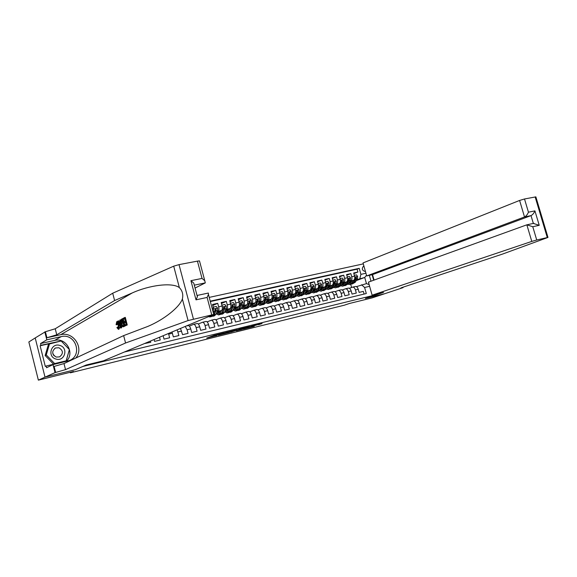 <?xml version="1.0" encoding="UTF-8"?>
<svg xmlns="http://www.w3.org/2000/svg" width="577" height="577" viewBox="0 0 577 577"><rect width="100%" height="100%" fill="white"/><g stroke="black" fill="none" stroke-linecap="round" stroke-linejoin="round"><path stroke-width="0.87" d="M224.431 332.799L213.966 335.381L206.717 338.072L216.858 335.562L214.658 335.843L220.652 334.162L217.817 334.689L224.431 332.799M363.914 266.033L363.524 266.134C361.476 268.731 362.075 270.534 365.328 271.551L365.457 271.515M258.583 324.721L262.081 323.538L252.272 325.933L243.335 329.07L254.241 326.351L245.795 328.284L258.496 324.404M82.814 366.489L75.349 369.684L45.064 377.12L38.363 380.135L73.517 371.473L70.344 372.821L344.217 305.233L349.424 303.488L372.158 297.883L384.628 293.743L365.378 298.475L377.654 294.364L82.807 366.467M237.039 329.719L225.665 332.511L218.265 335.237L229.559 332.424L237.024 329.683M239.707 329.013L249.704 326.575L242.008 329.359L236.332 330.794L239.491 329.604L236.339 330.361L230.807 332.157L239.707 329.013M38.363 380.135L28.85 341.966L35.211 337.949L45.013 377.134L75.198 369.72L86.204 365.01L103.499 360.784L213.771 314.451L188.073 320.567L125.555 342.998L65.526 369.626L55.031 372.627L45.013 377.134M353.852 273.606L357.899 272.048L353.679 272.986L354.559 276.131L351.739 276.765C352.201 278.907 351.855 280.314 350.693 280.977L349.792 281.316M346.77 275.207L350.852 273.621L346.589 274.565L347.477 277.732L344.613 278.374C345.082 280.53 344.743 281.937 343.589 282.6L342.688 282.946M339.601 276.823L343.726 275.207L339.413 276.167L340.3 279.347L337.415 280.004C337.884 282.167 337.545 283.581 336.405 284.245L335.504 284.591M332.345 278.453L336.528 276.816L332.164 277.782L333.052 280.985L330.131 281.641C330.599 283.826 330.275 285.247 329.142 285.911L328.234 286.257M325.017 280.105L329.236 278.439L324.822 279.419L325.716 282.636L322.759 283.307C323.235 285.5 322.911 286.928 321.793 287.591L320.884 287.937M317.595 281.778L321.865 280.083L317.4 281.078L318.302 284.317L315.309 284.988C315.785 287.195 315.468 288.63 314.357 289.293L313.455 289.64M310.094 283.473L314.407 281.742L309.892 282.752L310.794 286.004L307.765 286.69C308.248 288.904 307.938 290.346 306.841 291.01L305.933 291.363M302.499 285.182L306.87 283.43L302.298 284.447L303.199 287.721L300.141 288.413C300.624 290.642 300.321 292.092 299.232 292.755L298.323 293.109M294.825 286.92L299.239 285.132L294.616 286.156L295.518 289.452L292.424 290.152C292.907 292.395 292.611 293.852 291.536 294.515L290.628 294.869M287.05 288.673L291.515 286.848L286.841 287.894L287.75 291.212L284.612 291.919C285.103 294.169 284.814 295.633 283.747 296.297L282.845 296.657M279.189 290.447L283.704 288.594L278.972 289.647L279.881 292.986L276.708 293.7C277.205 295.965 276.924 297.436 275.871 298.1L274.962 298.46M271.233 292.243L275.799 290.354L271.01 291.421L271.926 294.782L268.716 295.503C269.214 297.782 268.94 299.261 267.894 299.925L266.992 300.285M263.184 294.068L267.8 292.142L262.953 293.217L263.869 296.6L260.624 297.328C261.121 299.629 260.854 301.107 259.823 301.771L258.922 302.139M255.034 295.907L259.7 293.945L254.796 295.042L255.719 298.439L252.43 299.182C252.935 301.49 252.676 302.975 251.659 303.639L250.757 304.007M246.79 297.775L251.507 295.77L246.545 296.881L247.468 300.3L244.143 301.05C244.648 303.372 244.396 304.865 243.393 305.529L242.491 305.904M238.438 299.665L243.213 297.624L238.193 298.742L239.116 302.182L235.748 302.947C236.26 305.283 236.015 306.784 235.027 307.447L234.125 307.822M229.992 301.583L234.817 299.492L229.733 300.631L230.663 304.093L227.251 304.858C227.764 307.209 227.533 308.717 226.559 309.38L225.65 309.762M221.438 303.524L226.321 301.389L221.171 302.536L222.102 306.019L218.654 306.798C219.166 309.171 218.943 310.686 217.983 311.342L217.082 311.724M212.776 305.485L217.717 303.307L212.502 304.468L213.44 307.981L212.12 308.277M144.942 343.481L150.756 342.291L150.46 341.173M154.117 339.644L154.571 341.375L160.262 340.019L159.569 337.372M163.176 335.864L164.027 339.11L169.638 337.769L168.542 333.621M172.054 332.157L173.36 336.881L178.899 335.554L177.204 330.008M180.536 328.616L182.577 334.674L188.044 333.362L187.099 329.763L185.304 326.625M188.116 325.637L188.275 325.594C189.256 325.666 190.071 326.762 190.72 328.904L191.672 332.496L197.074 331.198L196.13 327.628C195.48 325.493 194.658 324.397 193.663 324.332L189.321 326.106M197.074 323.538L197.24 323.502C198.236 323.56 199.058 324.656 199.707 326.777L200.652 330.34L205.989 329.063L205.044 325.515C204.395 323.394 203.573 322.312 202.563 322.255L198.279 323.978M205.924 321.468L206.09 321.425C207.1 321.483 207.929 322.565 208.578 324.678L209.523 328.219L214.788 326.957L213.851 323.43C213.202 321.324 212.372 320.249 211.348 320.199L207.129 321.887M214.666 319.42L214.832 319.384C215.856 319.434 216.692 320.509 217.341 322.601L218.279 326.12L223.479 324.873L222.542 321.375C221.9 319.283 221.063 318.215 220.025 318.165L215.863 319.817M223.299 317.4L223.465 317.357C224.503 317.408 225.347 318.468 225.996 320.552L226.927 324.05L232.069 322.817L231.132 319.341C230.49 317.263 229.646 316.203 228.6 316.16L224.496 317.768M231.824 315.403L231.997 315.367C233.05 315.403 233.894 316.463 234.536 318.533L235.474 322.002L240.544 320.79L239.614 317.328C238.972 315.266 238.121 314.213 237.06 314.176L233.014 315.756M240.248 313.434L240.421 313.39C241.482 313.426 242.34 314.472 242.982 316.535L243.912 319.983L248.925 318.785L247.995 315.345C247.353 313.297 246.494 312.251 245.427 312.222L241.438 313.765M248.572 311.486L248.745 311.443C249.819 311.479 250.678 312.518 251.32 314.559L252.243 317.985L257.198 316.802L256.275 313.383C255.633 311.349 254.767 310.318 253.685 310.289L249.754 311.796M256.787 309.56L256.967 309.517C258.049 309.546 258.914 310.577 259.556 312.611L260.479 316.016L265.377 314.847L264.454 311.45C263.812 309.423 262.946 308.399 261.85 308.378L257.969 309.856M264.915 307.656L265.088 307.62C266.185 307.642 267.057 308.666 267.699 310.678L268.615 314.068L273.448 312.907L272.532 309.539C271.89 307.527 271.017 306.51 269.913 306.488L266.084 307.938M272.935 305.781L273.116 305.738C274.226 305.76 275.099 306.769 275.734 308.774L276.657 312.143L281.432 311.003L280.516 307.642C279.874 305.644 279.001 304.642 277.883 304.62L274.111 306.041M280.869 303.928L281.049 303.884C282.167 303.899 283.047 304.901 283.682 306.892L284.598 310.238L289.315 309.113L288.406 305.774C287.764 303.79 286.884 302.795 285.759 302.781L282.03 304.173M288.702 302.088L288.889 302.045C290.015 302.06 290.895 303.055 291.536 305.038L292.445 308.363L297.112 307.245L296.203 303.935C295.561 301.959 294.681 300.97 293.549 300.956L289.863 302.319M296.448 300.278L296.636 300.235C297.768 300.242 298.655 301.23 299.297 303.199L300.199 306.502L304.815 305.399L303.906 302.11C303.271 300.148 302.384 299.16 301.237 299.16L297.609 300.494M304.101 298.489L304.288 298.446C305.435 298.446 306.329 299.427 306.964 301.382L307.866 304.67L312.424 303.574L311.522 300.307C310.888 298.352 309.993 297.379 308.839 297.379L305.262 298.691M311.674 296.715L311.861 296.672C313.015 296.672 313.91 297.645 314.544 299.586L315.446 302.853L319.947 301.778L319.052 298.518C318.417 296.585 317.516 295.619 316.355 295.619L312.821 296.91M319.153 294.962L319.341 294.919C320.502 294.919 321.403 295.886 322.038 297.811L322.932 301.064L327.39 299.997L326.488 296.758C325.854 294.833 324.959 293.873 323.784 293.881L320.293 295.143M326.546 293.231L326.733 293.188C327.909 293.181 328.811 294.14 329.445 296.059L330.34 299.29L334.739 298.237L333.845 295.02C333.217 293.102 332.309 292.15 331.133 292.164L327.686 293.404M333.852 291.522L334.047 291.479C335.23 291.472 336.131 292.416 336.766 294.328L337.66 297.537L342.01 296.491L341.115 293.296C340.488 291.392 339.579 290.447 338.396 290.462L334.992 291.681M341.079 289.834L341.274 289.784C342.464 289.777 343.373 290.714 344.007 292.611L344.895 295.799L349.193 294.775L348.306 291.594C347.679 289.704 346.77 288.767 345.573 288.781L342.211 289.979M348.227 288.161L348.421 288.118C349.619 288.096 350.535 289.034 351.162 290.916L352.049 294.09L356.305 293.073L355.418 289.914C354.79 288.031 353.874 287.101 352.67 287.122L349.359 288.298M344.411 283.336L343.892 283.531M354.559 276.131C355.028 278.265 354.675 279.672 353.513 280.335L349.467 281.85M337.271 284.988L336.831 285.153M347.477 277.732C347.938 279.881 347.592 281.287 346.438 281.951L342.363 283.487M330.051 286.654L329.691 286.791M340.3 279.347C340.769 281.511 340.437 282.925 339.29 283.588L335.172 285.146M333.052 280.985C333.52 283.156 333.189 284.576 332.056 285.24L327.902 286.819M325.716 282.636C326.193 284.829 325.868 286.25 324.743 286.913L320.552 288.522M318.302 284.317C318.778 286.509 318.454 287.945 317.343 288.608L313.116 290.238M300.35 293.527L299.816 293.015M310.794 286.004C311.27 288.219 310.96 289.654 309.856 290.325L305.594 291.969M303.199 287.721C303.682 289.942 303.379 291.392 302.283 292.056L297.984 293.729M295.518 289.452C296.008 291.695 295.705 293.145 294.623 293.808L290.289 295.511M287.75 291.212C288.233 293.462 287.945 294.919 286.877 295.583L282.499 297.306M279.881 292.986C280.372 295.244 280.09 296.708 279.03 297.379L274.616 299.131M259.527 303.278L259.051 302.644M271.926 294.782C272.416 297.054 272.142 298.525 271.096 299.189L266.639 300.97M263.869 296.6C264.367 298.886 264.1 300.365 263.069 301.028L258.568 302.838M255.719 298.439C256.224 300.74 255.957 302.225 254.94 302.889L250.404 304.728M247.468 300.3C247.973 302.615 247.721 304.108 246.711 304.771L242.131 306.647M239.116 302.182C239.628 304.512 239.383 306.012 238.388 306.675L233.764 308.58M230.663 304.093C231.175 306.437 230.937 307.945 229.956 308.601L225.297 310.541M221.467 314.263L222.758 313.967L224.41 312.496L226.162 308.645L226.198 306.178L224.835 304.468L222.26 305.045L222.102 306.012C222.621 308.385 222.39 309.892 221.424 310.556L216.721 312.532M372.115 274.702L373.672 280.234M377.517 293.866L377.654 294.364M363.308 263.884L209.22 297.393M357.899 272.048L357.091 269.17L359.219 268.334L210.223 301.158M359.219 268.334L360.913 274.363L365.941 273.231M369.345 275.33L370.997 281.201M369.619 286.293L364.599 287.483L366.301 293.534L124.661 351.948M364.08 294.068L363.33 291.385L359.125 292.395L358.238 289.243C357.61 287.368 356.694 286.437 355.49 286.459L355.295 286.509M217.717 303.307L218.654 306.798M226.321 301.389L227.251 304.858M234.817 299.492L235.748 302.947M243.213 297.624L244.143 301.05M251.507 295.77L252.43 299.182M259.7 293.945L260.624 297.328M267.8 292.142L268.716 295.503M275.799 290.354L276.708 293.7M283.704 288.594L284.612 291.919M291.515 286.848L292.424 290.152M299.239 285.132L300.141 288.413M306.87 283.43L307.765 286.69M314.407 281.742L315.309 284.988M321.865 280.083L322.759 283.307M329.236 278.439L330.131 281.641M336.528 276.816L337.415 280.004M343.726 275.207L344.613 278.374M350.852 273.621L351.739 276.765M357.091 269.17L210.331 301.547M356.254 280.617L364.722 277.458L356.817 279.708M351.465 281.706L350.874 281.929M70.214 372.288L70.344 372.821M356.42 286.632L366.46 283.624L364.722 277.458L366.503 275.236M351.595 287.483L350.722 284.346M213.18 312.229L213.44 307.981M364.599 287.483L361.584 284.764M359.846 278.576L360.913 274.363M369.129 284.569L366.46 283.624M227.237 332.143L219.866 334.775L229.747 331.688L227.223 332.078M242.621 328.501L236.469 330.246L242.621 328.501M59.871 345.443C51.137 342.399 46.917 356.723 55.94 359.045C64.725 361.974 68.764 347.772 59.871 345.443M58.912 347.765L55.507 347.96C51.577 351.242 51.815 354.278 56.221 357.069L59.532 356.896C63.528 353.636 63.319 350.592 58.912 347.765M66.175 360.827L53.481 364.137L45.157 355.519L48.475 344.224L61.162 340.978L69.377 349.568L66.175 360.827L54.627 363.582L46.268 354.92L49.6 343.575M53.481 364.137L54.627 363.582M45.157 355.519L46.268 354.92M52.947 354.004L53.639 355.281M52.738 353.268L54.151 355.858M123.089 319.362L122.858 318.497L124.755 317.509L126.716 325.089L124.877 326.005L124.654 325.132L126.118 324.397L125.512 322.067L124.149 322.759L123.925 321.887L125.288 321.194L124.61 318.569L123.089 319.362L124.661 318.764M124.149 322.759L125.577 322.312M124.877 326.005L127.257 324.966L125.303 317.386L124.755 317.509M123.276 326.784L124.848 325.882M124.791 325.06L124.408 322.702M124.163 321.771L123.247 319.326M118.379 329.33L118.934 329.193L119.749 327.491M75.818 358.021C84.343 348.082 73.51 331.27 60.7 334.696L46.925 337.74L45.41 331.732L35.211 337.927M125.555 342.998L123.651 335.605L147.95 326.373C163.983 319.608 179.483 307.346 182.375 298.994C183.385 294.486 182.382 290.7 179.368 287.62C172.242 282.153 149.292 285.161 132.22 292.957L114.599 300.545L56.748 334.797L46.925 337.74M120.687 328.082L117.773 321.151L118.148 320.956L119.021 323.098L120.095 322.543L119.785 320.098L120.167 319.903L121.091 327.88L120.687 328.082L121.624 327.758L121.697 325.075M120.853 320.221L120.167 319.903M119.807 322.687L118.682 320.841L118.148 320.956M195.069 288.053L205.311 282.889L194.305 285.161L193.749 283.076L197.384 296.78L197.341 295.402L208.059 293.109M114.599 300.545L112.71 293.203L55.233 328.767L45.41 331.732M55.644 372.475L54.123 366.424L63.997 363.568L123.651 335.605M211.745 314.84L207.107 297.436L196.007 299.845L190.922 280.674L202.037 278.417L197.428 261.129L179.021 264.627L193.432 319.059M179.368 287.62L173.706 266.17L112.71 293.203M55.031 372.627L53.019 364.614L46.571 367.737L46.138 366.013L66.139 361.245L69.377 349.575M49.442 343.668L40.13 345.76L45.302 366.431L46.138 366.013M40.13 345.76L40.953 345.277L40.52 343.567L46.802 339.824L44.804 331.862M53.019 364.614L69.19 360.603C83.211 355.562 75.587 332.792 61.191 336.629L46.802 339.824M173.706 266.17L179.021 264.627M197.428 261.129L199.483 260.883L199.62 261.388M40.52 343.567L54.606 340.416C66.398 337.206 75.335 353.759 66.03 361.505M61.162 340.978L40.953 345.277M60.268 341.18L60.974 340.783M207.107 297.436L208.434 294.436L208.355 293.044M196.007 299.845L197.384 296.78M190.922 280.674L193.749 283.076M202.037 278.417L204.792 280.775L205.311 282.889M116.496 324.772L116.085 324.707L116.727 321.656C117.477 321.879 118.105 322.99 118.602 324.988C119.172 327.274 119.107 328.717 118.422 329.316L116.907 327.642L117.203 327.246L118.213 328.45L118.256 325.176L116.85 322.529L116.496 324.772L117.412 324.57M117.203 327.246L118.09 327.044M118.422 329.316L118.934 329.193M118.602 324.988L119.316 324.829M120.485 325.659L120.211 323.459L119.345 323.899L120.665 327.123L120.485 325.659L120.095 325.731M121.091 327.88L121.624 327.758M119.345 323.899L120.24 323.704M121.451 319.232L122.367 318.749L124.315 326.279L123.038 326.842L122.439 326.481L121.249 323.625C120.629 321.238 120.701 319.773 121.451 319.232M122.23 319.809L121.235 320.927L121.61 323.459L122.894 325.947L123.723 325.594L122.23 319.809M122.367 318.749L122.901 318.634M124.315 326.279L124.856 326.156M121.704 320.084L122.266 319.954M121.235 320.927L122.035 320.747L122.576 323.243L121.61 323.459M122.735 325.911L123.37 325.767M126.716 325.089L127.257 324.966M372.115 295.186L531.785 241.41L526.851 224.821L368.443 282.124L372.115 295.186L383.561 292.388L365.479 298.446L384.664 293.736L403.056 287.627L402.941 287.216M374.076 280.09L372.533 274.609L366.698 275.936L363.034 262.924L519.603 200.443L524.507 198.978L535.867 196.865L547.991 237.428L502.495 254.089L401.78 287.606L400.647 288.154L403.056 287.627M524.507 198.978L528.445 212.192L534.922 210.879L539.235 225.311L532.773 226.718L536.725 239.996L547.284 237.565L535.153 196.959M366.698 275.936L524.515 216.959L519.603 200.443M547.991 237.428L547.284 237.565M536.725 239.996L531.785 241.41M372.533 274.609L531.013 215.618L524.515 216.959C526.145 216.137 527.457 214.55 528.445 212.192M534.922 210.879C533.949 213.216 532.643 214.795 531.013 215.618L533.343 223.429M539.235 225.311L533.372 223.422M532.773 226.718L526.851 224.821M211.427 315.713L209.941 316.932L208.939 316.751M213.223 307.166L216.231 306.409L217.601 308.125L217.579 310.599L215.863 314.465L214.24 315.936L212.92 316.239M213.627 306.993L213.454 308.024M213.245 314.955L211.579 316.549L210.252 316.86M212.228 316.311L214.226 314.84L215.935 310.974L216.101 309.236L215.401 308.782L213.656 314.025M216.101 309.236L215.026 310.815M220.248 311.053L218.25 313.7L216.541 312.943M221.474 310.534L220.147 313.477L218.51 314.948L216.18 313.744M220.782 314.342L222.794 312.864L224.54 309.012L224.713 307.281L224.027 306.827L221.77 313.102L220.125 314.573L218.827 314.876M217.976 312.006L218.69 313.008M217.738 312.107L219.13 313.232M219.527 312.647L218.64 311.724M224.713 307.281L223.66 308.753M221.885 305.211L222.26 305.045M228.752 309.106L226.718 311.753L225.059 311.061M229.992 308.587L228.643 311.515L226.977 312.986L224.691 311.868M230.447 303.278L233.332 302.557L234.688 304.252L234.644 306.704L232.848 310.549L231.175 312.013L229.906 312.308M230.793 303.127L230.649 304.036M229.22 312.388L231.254 310.916L233.036 307.072L233.216 305.348L232.538 304.894L230.245 311.147L228.579 312.619L227.302 312.914M226.386 310.087L227.064 311.017M226.17 310.181L227.59 311.291M227.994 310.736L227.064 309.813M233.216 305.348L232.192 306.733M237.154 307.188L235.084 309.82L233.476 309.2M238.409 306.668L237.032 309.582L235.344 311.053L233.101 310.015M238.9 301.374L241.734 300.667L243.068 302.355L243.018 304.793L241.193 308.623L239.491 310.094L238.243 310.383M239.224 301.23L239.087 302.074M237.565 310.462L239.614 308.983L241.431 305.154L241.619 303.444L240.955 302.99L238.618 309.214L236.923 310.686L235.668 310.974M234.702 308.197L235.329 309.056M234.507 308.277L235.957 309.38M236.361 308.854L235.387 307.916M241.619 303.444L240.616 304.75M245.456 305.283L243.35 307.916L241.792 307.361M246.725 304.764L245.326 307.671L243.609 309.135L241.402 308.176M247.252 299.485L250.029 298.799L251.356 300.48L251.291 302.903L249.43 306.719L247.706 308.19L246.48 308.471M247.547 299.362L247.425 300.141M245.809 308.558L247.872 307.079L249.726 303.264L249.92 301.555L249.264 301.107L248.737 303.488L246.884 307.31L245.167 308.774L243.941 309.063M242.917 306.322L243.494 307.108M242.737 306.394L244.215 307.491M244.619 306.986L243.609 306.041M249.92 301.555L248.932 302.795M253.656 303.408L251.522 306.034L250.007 305.536M251.659 303.639L254.94 302.889L253.512 305.781L251.774 307.245L249.61 306.351M255.496 297.624L258.222 296.96L259.542 298.626L259.47 301.043L257.573 304.844L255.827 306.308L254.623 306.589M255.777 297.508L255.661 298.23M253.952 306.675L256.029 305.197L257.919 301.396L258.128 299.694L257.479 299.247L256.945 301.62L255.056 305.421L253.317 306.892L252.106 307.173M251.031 304.476L251.558 305.19M250.872 304.541L252.38 305.615M252.784 305.139L251.738 304.187M258.128 299.694L257.147 300.869M261.756 301.555L259.592 304.173L258.128 303.726M263.054 301.035L261.605 303.913L259.845 305.377L257.717 304.548M263.653 295.785L266.322 295.135L267.627 296.794L267.54 299.196L265.615 302.983L263.848 304.454L262.665 304.728M261.439 302.189L261.121 301.814M263.905 295.684L263.804 296.347M262.001 304.822L264.093 303.336L266.019 299.55L266.228 297.855L265.586 297.407L265.052 299.766L263.134 303.56L261.367 305.024L260.184 305.298M258.914 302.701L260.451 303.769M260.847 303.307L259.765 302.355M266.228 297.855L265.269 298.965M269.762 299.723L267.569 302.334L266.148 301.937M271.075 299.196L269.603 302.067L267.822 303.531L265.73 302.766M271.702 293.967L274.32 293.332L275.618 294.984L275.525 297.379L273.563 301.151L270.613 302.889M269.401 300.429L269.041 300.011M271.933 293.873L271.846 294.479M269.957 302.983L272.063 301.497L274.017 297.718L274.234 296.037L273.606 295.597L273.058 297.941L271.111 301.721L269.329 303.185L268.161 303.452M266.978 300.841L267.396 301.403M266.862 300.884L268.42 301.944M268.817 301.504L267.706 300.545M274.234 296.037L273.289 297.097M277.674 297.912L275.453 300.516L274.082 300.163M275.871 298.1L279.03 297.379L277.508 300.242L275.705 301.706L273.649 300.992M279.665 292.171L282.232 291.558L283.516 293.195L283.415 295.575L281.425 299.34L278.475 301.064M277.27 298.684L276.873 298.237M279.867 292.092L279.787 292.64M277.818 301.165L279.939 299.679L281.922 295.914L282.153 294.241L281.526 293.801L280.977 296.131L278.994 299.896L276.044 301.627M274.818 299.052L275.179 299.535M274.717 299.088L276.296 300.134M276.693 299.715L275.546 298.756M282.153 294.241L281.215 295.251M285.492 296.124L283.242 298.72L281.915 298.403M286.834 295.597L285.319 298.439L283.495 299.903L281.475 299.239M287.526 290.397L290.043 289.798L291.32 291.428L291.205 293.794L289.185 297.552L286.235 299.268M285.052 296.96L284.612 296.477M287.714 290.325L287.642 290.815M285.586 299.369L287.721 297.883L289.733 294.133L289.971 292.467L289.351 292.027L288.803 294.349L286.791 298.1L283.841 299.824M282.557 297.285L282.867 297.689M282.485 297.328L284.086 298.352M284.475 297.941L283.3 296.989M289.971 292.467L289.048 293.426M293.217 294.357L290.945 296.946L289.661 296.665M294.573 293.83L293.037 296.657L291.19 298.121L289.207 297.508M295.294 288.644L297.768 288.06L299.03 289.683L298.908 292.041L296.866 295.777L293.909 297.494M292.741 295.251L292.258 294.732M295.46 288.579L295.402 289.019M293.267 297.595L295.41 296.109L297.451 292.373L297.696 290.714L297.09 290.274L296.535 292.582L294.494 296.326L291.544 298.042M290.217 295.633L291.782 296.585M292.171 296.196L290.967 295.244M297.696 290.714L296.787 291.63M300.855 292.611L298.554 295.186L297.321 294.948M302.225 292.077L300.667 294.897L298.799 296.362L296.852 295.792L295.41 296.109M302.975 286.913L305.399 286.343L306.654 287.959L306.524 290.303L304.447 294.025L301.497 295.734M303.12 286.856L303.069 287.238M300.855 295.842L303.012 294.357L305.089 290.628L305.334 288.976L304.735 288.543L304.173 290.837L302.11 294.566L299.153 296.282M299.384 294.84L297.97 294.061M299.773 294.465L298.54 293.513M305.334 288.976L304.432 289.856M308.406 290.88L306.084 293.455L304.887 293.239M309.791 290.346L308.212 293.159L306.329 294.616L304.411 294.09M310.57 285.204L312.95 284.649L314.184 286.25L314.054 288.587L311.948 292.294L308.998 294.003M307.851 291.875L307.296 291.313M308.363 294.104L310.534 292.626L312.626 288.911L312.885 287.267L312.294 286.827L311.731 289.113L309.633 292.835L306.683 294.537M305.413 292.294L306.906 293.109M307.296 292.748L306.026 291.803M312.885 287.267L311.998 288.103M315.871 289.178L313.52 291.738L312.373 291.551M317.263 288.637L315.669 291.443L313.765 292.9L311.883 292.409M318.078 283.509L320.408 282.968L321.634 284.569L321.49 286.884L319.362 290.584L316.412 292.287M315.28 290.217L314.681 289.632M315.778 292.388L317.963 290.909L320.084 287.209L320.35 285.572L319.766 285.132L319.196 287.411L317.076 291.118L314.119 292.813M312.885 290.642L314.342 291.407M314.725 291.053L313.434 290.116M320.35 285.572L319.47 286.372M323.25 287.483L320.877 290.043L319.766 289.885M324.656 286.949L323.041 289.741L321.115 291.197L319.269 290.743M325.493 281.836L327.779 281.309L328.998 282.896L328.847 285.204L326.69 288.897L323.74 290.584M322.622 288.572L321.988 287.966M323.113 290.693L325.305 289.214L327.455 285.521L327.729 283.898L327.152 283.458L326.575 285.723L324.433 289.416L321.476 291.111M320.271 289.012L321.692 289.719M322.074 289.38L320.754 288.442M327.729 283.898L326.863 284.663M330.549 285.817L328.147 288.363L327.08 288.233M331.963 285.276L330.325 288.06L328.385 289.51L326.568 289.091M332.828 280.184L335.071 279.672L336.283 281.251L336.124 283.545L333.939 287.223L330.989 288.911M329.885 286.949L329.215 286.322M330.369 289.019L332.568 287.541L334.747 283.862L335.021 282.24L334.451 281.807L333.874 284.057L331.703 287.743L328.753 289.43M327.57 287.396L328.955 288.046M329.337 287.721L327.996 286.791M335.021 282.24L334.162 282.975M337.761 284.165L335.338 286.711L334.314 286.596M339.189 283.624L337.531 286.394L335.576 287.851L333.787 287.461M340.084 278.547L342.276 278.049L343.481 279.621L343.315 281.908L341.108 285.572L338.158 287.252M337.062 285.334L336.362 284.699M337.538 287.36L339.752 285.882L341.952 282.218L342.233 280.602L341.671 280.17L341.094 282.413L338.894 286.084L335.944 287.764M334.79 285.788L336.146 286.394M336.521 286.084L335.165 285.168M342.233 280.602L341.389 281.309M344.895 282.535L342.45 285.067L341.469 284.973M346.33 281.994L344.657 284.75L342.688 286.199L340.928 285.839M347.253 276.931L349.402 276.441L350.592 278.006L350.419 280.285L348.191 283.934L345.248 285.608M344.166 283.74L343.423 283.083M344.628 285.716L346.849 284.245L349.078 280.588L349.366 278.987L348.811 278.554L348.227 280.783L346.005 284.439L343.055 286.12M341.93 284.201L343.25 284.764M343.625 284.461L342.291 283.603M349.366 278.987L348.53 279.657M351.948 280.92L349.482 283.444L348.537 283.372M353.398 280.379L351.703 283.127L349.72 284.576L347.989 284.237M354.336 275.337L356.449 274.854L357.632 276.412L357.452 278.677L355.201 282.319L352.251 283.985M351.184 282.16L350.412 281.497M351.645 284.1L353.874 282.622L356.124 278.979L356.42 277.386L355.872 276.953L355.281 279.174L353.037 282.817L350.088 284.49M348.991 282.629L350.275 283.148M350.65 282.853L349.345 282.052M356.42 277.386L355.591 278.027M353.513 280.335L350.693 280.977M346.438 281.951L343.589 282.6M339.29 283.588L336.405 284.245M332.056 285.24L329.142 285.911M324.743 286.913L321.793 287.591M317.343 288.608L314.357 289.293M309.856 290.325L306.841 291.01M302.283 292.056L299.232 292.755M294.623 293.808L291.536 294.515M286.877 295.583L283.747 296.297M271.096 299.189L267.894 299.925M263.069 301.028L259.823 301.771M246.711 304.771L243.393 305.529M238.388 306.675L235.027 307.447M229.956 308.601L226.559 309.38M221.424 310.556L217.983 311.342M358.238 289.243L355.418 289.914M351.162 290.916L348.306 291.594M344.007 292.611L341.115 293.296M336.766 294.328L333.845 295.02M329.445 296.059L326.488 296.758M322.038 297.811L319.052 298.518M314.544 299.586L311.522 300.307M306.964 301.382L303.906 302.11M299.297 303.199L296.203 303.935M291.536 305.038L288.406 305.774M283.682 306.892L280.516 307.642M275.734 308.774L272.532 309.539M267.699 310.678L264.454 311.45M259.556 312.611L256.275 313.383M251.32 314.559L247.995 315.345M242.982 316.535L239.614 317.328M234.536 318.533L231.132 319.341M225.996 320.552L222.542 321.375M217.341 322.601L213.851 323.43M208.578 324.678L205.044 325.515M199.707 326.777L196.13 327.628M190.72 328.904L187.099 329.763M181.625 331.061L177.947 331.934M172.408 333.246L168.686 334.126M214.493 335.215L214.658 335.843M213.887 335.41L214.06 336.066M229.394 331.811L229.559 332.424M228.203 332.244L228.341 332.77M241.85 328.775L242.008 329.359M240.667 329.2L240.797 329.705M252.942 326.337L253.036 326.697M132.22 292.957L60.7 334.696M56.748 334.797L55.233 328.767M63.997 363.568L65.526 369.626M188.073 320.567L182.375 298.994M54.606 340.416L61.191 336.629M123.428 326.719L123.976 326.596M402.58 287.339L402.688 287.721M217.572 308.082L213.641 308.969M213.194 315.078L212.639 315.208M215.863 314.465L214.226 314.84M214.896 311.212L213.533 311.522M217.579 310.599L215.935 310.974M226.162 306.135L222.304 307.007M221.77 313.102L220.147 313.477M224.41 312.496L222.794 312.864M223.515 309.243L222.188 309.546M226.162 308.645L224.54 309.012M234.651 304.216L230.865 305.074M230.245 311.147L228.643 311.515M232.848 310.549L231.254 310.916M232.026 307.303L230.735 307.599M234.644 306.704L233.036 307.072M243.04 302.312L239.318 303.156M238.618 309.214L237.032 309.582M241.193 308.623L239.614 308.983M240.429 305.384L239.174 305.673M243.018 304.793L241.431 305.154M251.32 300.437L247.663 301.266M246.884 307.31L245.326 307.671M249.43 306.719L247.872 307.079M248.737 303.488L247.511 303.769M251.291 302.903L249.726 303.264M259.506 298.583L255.914 299.398M255.056 305.421L253.512 305.781M257.573 304.844L256.029 305.197M256.945 301.62L255.748 301.886M259.47 301.043L257.919 301.396M267.591 296.751L264.064 297.552M263.134 303.56L261.605 303.913M265.615 302.983L264.093 303.336M265.052 299.766L263.891 300.033M267.54 299.196L266.019 299.55M275.582 294.948L272.12 295.734M271.111 301.721L269.603 302.067M273.563 301.151L272.063 301.497M273.058 297.941L271.933 298.194M275.525 297.379L274.017 297.718M283.48 293.159L280.076 293.931M278.994 299.896L277.508 300.242M281.425 299.34L279.939 299.679M280.977 296.131L279.881 296.383M283.415 295.575L281.922 295.914M291.284 291.392L287.937 292.15M286.791 298.1L285.319 298.439M289.185 297.552L287.721 297.883M288.803 294.349L287.728 294.587M291.205 293.794L289.733 294.133M299.001 289.647L295.705 290.39M294.494 296.326L293.037 296.657M296.535 292.582L295.489 292.82M298.908 292.041L297.451 292.373M306.618 287.916L303.387 288.651M302.11 294.566L300.667 294.897M304.447 294.025L303.012 294.357M304.173 290.837L303.163 291.068M306.524 290.303L305.089 290.628M314.155 286.214L310.981 286.935M309.633 292.835L308.212 293.159M311.948 292.294L310.534 292.626M311.731 289.113L310.743 289.337M314.054 288.587L312.626 288.911M321.605 284.526L318.482 285.233M317.076 291.118L315.669 291.443M319.362 290.584L317.963 290.909M319.196 287.411L318.237 287.627M321.49 286.884L320.084 287.209M328.969 282.86L325.904 283.552M324.433 289.416L323.041 289.741M326.69 288.897L325.305 289.214M326.575 285.723L325.652 285.94M328.847 285.204L327.455 285.521M336.247 281.208L333.232 281.893M331.703 287.743L330.325 288.06M333.939 287.223L332.568 287.541M333.874 284.057L332.972 284.266M336.124 283.545L334.747 283.862M343.445 279.578L340.488 280.249M338.894 286.084L337.531 286.394M341.108 285.572L339.752 285.882M341.094 282.413L340.214 282.615M343.315 281.908L341.952 282.218M350.564 277.97L347.65 278.626M346.005 284.439L344.657 284.75M348.191 283.934L346.849 284.245M348.227 280.783L347.376 280.977M350.419 280.285L349.078 280.588M357.603 276.376L354.74 277.025M353.037 282.817L351.703 283.127M355.201 282.319L353.874 282.622M355.281 279.174L354.458 279.362M357.452 278.677L356.124 278.979M188.275 325.594L187.107 325.868M197.24 323.502L193.663 324.332M206.09 321.425L202.563 322.255M214.832 319.384L211.348 320.199M223.465 317.357L220.025 318.165M231.997 315.367L228.6 316.16M240.421 313.39L237.06 314.176M248.745 311.443L245.427 312.222M256.967 309.517L253.685 310.289M265.088 307.62L261.85 308.378M273.116 305.738L269.913 306.488M281.049 303.884L277.883 304.62M288.889 302.045L285.759 302.781M296.636 300.235L293.549 300.956M304.288 298.446L301.237 299.16M311.861 296.672L308.839 297.379M319.341 294.919L316.355 295.619M326.733 293.188L323.784 293.881M334.047 291.479L331.133 292.164M341.274 289.784L338.396 290.462M348.421 288.118L345.573 288.781M355.49 286.459L352.67 287.122M213.706 335.475L213.879 336.131M54.786 348.349L55.507 347.96M213.771 314.451L208.434 294.436M204.792 280.775L199.483 260.883M117.254 321.54L116.727 321.656M527.436 224.691L533.92 223.306"/></g></svg>
